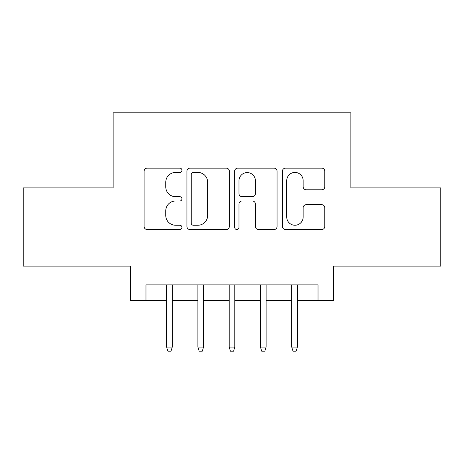 <?xml version="1.0" encoding="UTF-8"?>
<svg xmlns="http://www.w3.org/2000/svg" width="464" height="464" viewBox="0 0 464 464"><rect width="100%" height="100%" fill="white"/><g stroke="black" fill="none" stroke-linecap="round" stroke-linejoin="round"><path stroke-width="0.7" d="M181.952 170.288A2.152 2.152 0 0 0 179.8 168.136L147.181 168.136A3.068 3.068 0 0 0 144.107 171.21L144.107 226.478A3.068 3.068 0 0 0 147.181 229.547L179.8 229.547A2.152 2.152 0 0 0 181.952 227.395A2.152 2.152 0 0 0 179.8 225.249L175.583 225.249A9.825 9.825 0 0 1 165.758 215.424L165.758 210.818A9.825 9.825 0 0 1 175.583 200.993L179.8 200.993A2.152 2.152 0 0 0 181.952 198.841A2.152 2.152 0 0 0 179.8 196.695L175.583 196.695A9.825 9.825 0 0 1 165.758 186.87L165.758 182.259A9.825 9.825 0 0 1 175.583 172.434L179.8 172.434A2.152 2.152 0 0 0 181.952 170.288M321.732 189.782A3.068 3.068 0 0 0 324.806 186.714L324.806 171.21A3.068 3.068 0 0 0 321.732 168.136L285.505 168.136A3.068 3.068 0 0 0 282.431 171.21L282.431 226.478A3.068 3.068 0 0 0 285.505 229.547L321.732 229.547A3.068 3.068 0 0 0 324.806 226.478L324.806 207.744A3.068 3.068 0 0 0 321.732 204.676L306.228 204.676A3.068 3.068 0 0 0 303.154 207.744L303.154 217.036A8.213 8.213 0 0 1 294.942 225.249A8.213 8.213 0 0 1 286.729 217.036L286.729 180.653A8.213 8.213 0 0 1 294.942 172.434A8.213 8.213 0 0 1 303.154 180.653L303.154 186.714A3.068 3.068 0 0 0 306.228 189.782L321.732 189.782M145.98 300.504L145.98 284.867L318.02 284.867L318.02 300.504L333.662 300.504L333.662 266.098L440.8 266.098L440.8 187.897L350.865 187.897L350.865 112.822L113.135 112.822L113.135 187.897L23.2 187.897L23.2 266.098L130.338 266.098L130.338 300.504L166.622 300.504M229.315 171.21A3.068 3.068 0 0 0 226.241 168.136L190.014 168.136A3.068 3.068 0 0 0 186.94 171.21L186.94 226.478A3.068 3.068 0 0 0 190.014 229.547L226.241 229.547A3.068 3.068 0 0 0 229.315 226.478L229.315 171.21M237.759 168.136L273.986 168.136A3.068 3.068 0 0 1 277.06 171.21L277.06 226.478A3.068 3.068 0 0 1 273.986 229.547L258.483 229.547A3.068 3.068 0 0 1 255.415 226.478L255.415 204.061A3.068 3.068 0 0 0 252.341 200.993L242.057 200.993A3.068 3.068 0 0 0 238.983 204.061L238.983 227.395A2.152 2.152 0 0 1 236.837 229.547A2.152 2.152 0 0 1 234.685 227.395L234.685 171.21A3.068 3.068 0 0 1 237.759 168.136M172.254 300.504L197.902 300.504M203.534 300.504L229.187 300.504M234.813 300.504L260.466 300.504M266.098 300.504L291.746 300.504M297.378 300.504L318.02 300.504M193.389 172.434A2.152 2.152 0 0 0 191.238 174.586L191.238 223.097A2.152 2.152 0 0 0 193.389 225.249L197.844 225.249A9.825 9.825 0 0 0 207.669 215.424L207.669 182.259A9.825 9.825 0 0 0 197.844 172.434L193.389 172.434M255.415 180.803A8.213 8.213 0 0 0 247.196 172.591A8.213 8.213 0 0 0 238.983 180.803L238.983 193.621A3.068 3.068 0 0 0 242.057 196.695L252.341 196.695A3.068 3.068 0 0 0 255.415 193.621L255.415 180.803M166.622 347.113L167.875 351.178L171.001 351.178L172.254 347.113L166.622 347.113L166.622 284.867M172.254 347.113L172.254 284.867M197.902 347.113L199.155 351.178L202.281 351.178L203.534 347.113L197.902 347.113L197.902 284.867M203.534 347.113L203.534 284.867M229.187 347.113L230.434 351.178L233.566 351.178L234.813 347.113L229.187 347.113L229.187 284.867M234.813 347.113L234.813 284.867M260.466 347.113L261.719 351.178L264.845 351.178L266.098 347.113L260.466 347.113L260.466 284.867M266.098 347.113L266.098 284.867M291.746 347.113L292.999 351.178L296.125 351.178L297.378 347.113L291.746 347.113L291.746 284.867M297.378 347.113L297.378 284.867"/></g></svg>
